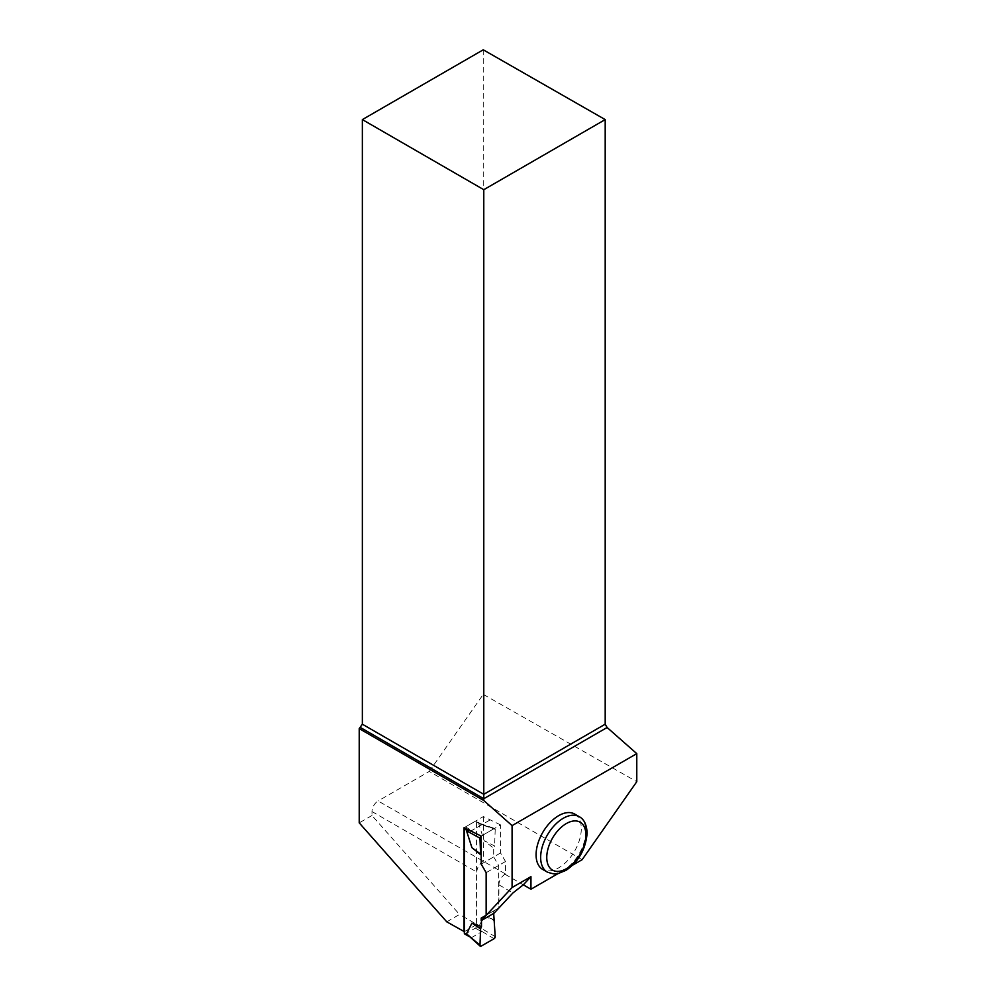 <?xml version="1.0" encoding="UTF-8"?>
<svg xmlns="http://www.w3.org/2000/svg" width="996" height="996" viewBox="0 0 996 996"><rect width="100%" height="100%" fill="white"/><g stroke="black" fill="none" stroke-linecap="round" stroke-linejoin="round"><path stroke-width="0.75" stroke-dasharray="4.98 3.74" d="M464.684 933.949A1.619 0.934 120 0 0 465.493 933.862L475.403 928.148A1.619 0.934 120 0 0 476.549 926.156L476.549 821.837A1.619 0.934 120 0 0 476.213 821.09A1.619 0.934 120 0 0 475.403 821.177L465.493 826.892A1.619 0.934 120 0 0 464.559 828M475.403 821.177L481.554 824.364L478.715 823.717L484.131 840.649L494.601 845.953L493.692 848.293L484.131 840.649M481.491 917.914L493.692 910.879L493.692 913.432L493.692 910.879L481.491 917.914L481.491 920.466L481.491 917.914L486.434 915.063L486.434 872.508L481.491 863.955L493.692 856.909L493.692 848.293M493.692 856.909L498.635 865.462L498.635 908.028L493.692 910.879M493.692 919.495L484.131 916.096L478.715 926.766L481.678 931.758L471.768 937.485L468.817 936.327M481.491 863.955L481.205 855.103M446.768 921.835L459.53 914.465L371.981 815.5L371.981 811.541A8.628 4.98 -60 0 1 378.082 800.971L505.495 873.978L505.495 861.503L500.552 852.95L500.552 824.9L481.205 836.08L494.066 828.647L481.554 824.364L476.213 821.09M481.554 824.364L476.549 821.837M481.678 824.8L471.768 830.515L468.892 830.502M486.434 915.063L498.635 908.028M498.635 865.462L486.434 872.508M495.211 936.663L478.715 926.766M494.066 938.693L481.554 931.198M484.131 916.096L494.601 920.79M481.105 946.175L470.896 937.336M494.066 828.647A1.619 0.934 -60 0 1 494.788 828.523A1.619 0.934 -60 0 1 495.211 829.369L478.715 823.717M495.211 829.369L494.601 845.953M480.271 835.669L470.896 830.515M464.348 931.658L476.835 924.45L459.53 914.465M476.835 924.45L476.835 872.073A8.628 4.98 120 0 1 482.935 861.503M505.495 873.978L505.009 874.251A8.628 4.98 -60 0 0 498.909 884.822L498.909 907.854L493.979 910.705L493.979 913.257M582.137 859.685L429.264 771.427L378.082 800.971M558.059 873.579L572.613 865.175M371.981 815.5L359.22 822.87M483.247 49.8L483.247 694.374L636.78 781.686M429.264 771.427L483.247 694.374M574.68 814.056A31.972 18.463 -60 0 1 574.68 850.97A31.972 18.463 -60 0 1 542.708 869.433M500.552 824.9L483.409 816.546L464.061 827.726M489.683 820.169L470.336 831.336M500.552 852.95L481.205 864.117M505.495 861.503L486.148 872.67M498.909 907.854L486.148 915.237M493.979 910.705L481.205 918.088M483.409 816.546L483.409 861.229M476.549 926.156L479.462 927.836M475.403 928.148L481.678 931.758M465.493 933.862L471.768 937.485M465.493 826.892L471.768 830.515M371.981 811.541L476.835 872.073M498.909 884.822L512.952 892.926M505.009 874.251L523.323 884.822M579.249 816.695A31.972 18.463 -60 0 1 585.872 831.336A31.972 18.463 -60 0 1 571.916 863.507A31.972 18.463 -60 0 1 547.277 872.073M480.682 823.704L494.788 828.523"/><path stroke-width="1.49" d="M464.559 828A1.619 0.934 120 0 0 464.348 828.871L464.348 933.202A1.619 0.934 120 0 0 464.684 933.949L468.817 936.327M466.514 933.812L481.105 946.175L494.066 938.693L495.211 936.663L493.692 913.432L495.211 936.663A1.619 0.934 120 0 1 494.066 938.693L481.105 946.175A1.619 0.934 -60 0 1 480.221 946.2A1.619 0.934 -60 0 1 479.972 945.465L480.582 928.882L481.491 926.529L471.93 923.143L466.514 933.812L480.221 946.2M479.972 945.465L480.582 928.882L481.491 926.529L481.491 920.466L481.491 926.529M481.205 855.103L471.93 847.696L466.514 830.764L468.892 830.502M469.377 936.651L468.269 935.854M471.93 847.696L480.582 854.045L479.972 838.171A1.619 0.934 120 0 1 481.105 836.13L481.205 864.117L486.148 872.67L486.148 915.237L481.205 918.088L481.205 920.64L493.979 913.257L512.952 892.926L523.323 884.822L530.955 889.229L558.059 873.579M480.582 854.045L481.205 854.929M481.105 836.13L480.271 835.669M471.93 923.143L480.582 928.882M479.972 838.171L466.514 830.764M362.357 119.595L483.782 189.701L605.195 119.595L483.247 49.8L362.357 119.595L362.357 724.204L359.22 728.611L359.22 822.87L446.768 921.835L464.348 931.658M464.061 931.833L464.061 827.726L481.205 836.08M523.323 884.822L530.955 876.642L512.081 887.536L481.205 920.64M512.081 887.536L512.081 825.622L636.78 753.636L636.78 781.686L582.137 859.685L572.613 865.175M359.22 728.611L483.782 800.523L512.081 825.622M536.085 854.792A31.972 18.463 -60 0 1 550.041 822.621A31.972 18.463 -60 0 1 574.68 814.056L579.249 816.695A31.972 18.463 -60 0 0 554.61 825.261A31.972 18.463 -60 0 0 540.654 857.432A31.972 18.463 -60 0 0 547.277 872.073L542.708 869.433A31.972 18.463 -60 0 1 536.085 854.792M530.955 889.229L530.955 876.642M483.782 800.523L483.782 798.717L607.112 727.503L605.195 724.204L483.782 794.31L483.782 189.701M360.452 727.516L483.782 798.717L483.782 794.31L362.357 724.204M605.195 119.595L605.195 724.204M607.112 727.503L636.78 753.636M464.348 828.871L467.261 830.552M464.348 933.202L467.261 934.883M585.872 834.86A27.651 15.973 120 0 0 556.54 832.233A27.651 15.973 120 0 0 556.54 871.351A27.651 15.973 120 0 0 585.872 834.86M547.277 872.073C553.278 874.09 556.889 874.588 558.121 873.567L566.039 870.342C578.676 861.677 585.71 849.264 587.13 833.092C586.706 824.688 584.079 819.222 579.249 816.695"/></g></svg>
